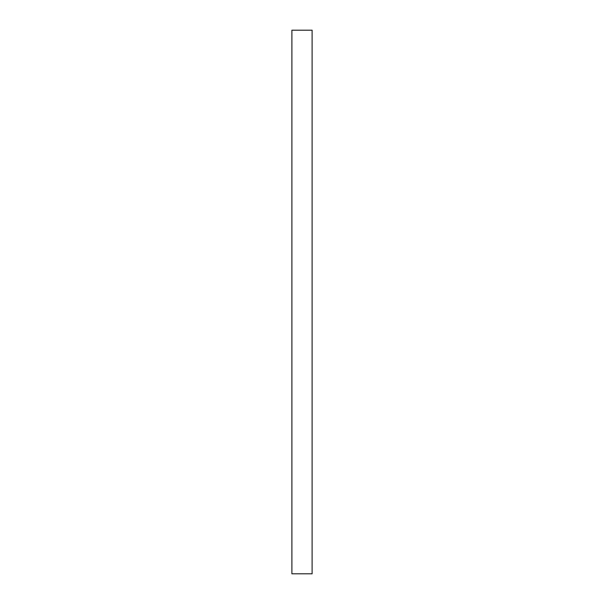 <?xml version="1.0" encoding="UTF-8"?>
<svg xmlns="http://www.w3.org/2000/svg" width="604" height="604" viewBox="0 0 604 604"><rect width="100%" height="100%" fill="white"/><g stroke="black" fill="none" stroke-linecap="round" stroke-linejoin="round"><path stroke-width="0.91" d="M312.102 30.2L312.102 573.8L291.898 573.8L291.898 30.2L312.102 30.2"/></g></svg>
